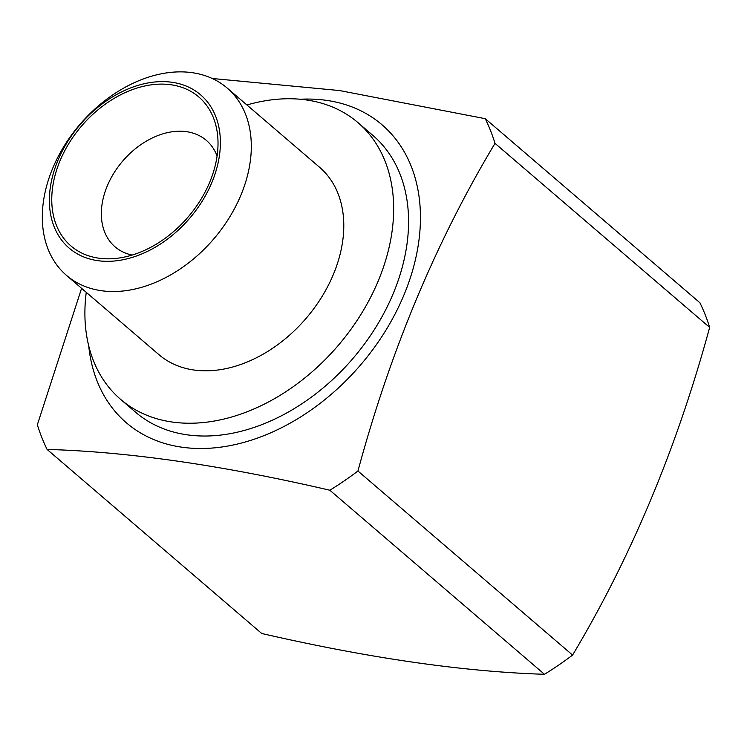 <?xml version="1.0" encoding="UTF-8"?>
<svg xmlns="http://www.w3.org/2000/svg" width="747" height="747" viewBox="0 0 747 747"><rect width="100%" height="100%" fill="white"/><g stroke="black" fill="none" stroke-linecap="round" stroke-linejoin="round"><path stroke-width="1.12" d="M86.26 292.329A182.296 130.099 -49.4 0 0 120.612 399.374A182.296 130.099 -49.4 0 0 171.931 421.99A182.296 130.099 -49.4 0 0 360.857 314.562A182.296 130.099 -49.4 0 0 357.944 122.601A182.296 130.099 -49.4 0 0 306.625 99.986A182.296 130.099 -49.4 0 0 246.921 104.982M120.612 399.374L135.524 412.167A182.296 130.099 -49.4 0 0 186.843 434.782A182.296 130.099 -49.4 0 0 375.769 327.354A182.296 130.099 -49.4 0 0 372.865 135.394L357.944 122.601M81.591 288.323L37.35 424.763A280.461 200.149 -49.4 0 0 39.208 430.431A280.461 200.149 -49.4 0 0 47.098 449.433C128.363 451.711 222.606 465.306 329.838 490.228A280.461 200.149 -49.4 0 0 357.944 471.021C390.476 350.595 436.164 241.374 495.009 143.359A280.461 200.149 -49.4 0 0 493.16 137.691A280.461 200.149 -49.4 0 0 485.261 118.689L339.624 90.564L212.232 78.491M88.725 345.917A196.321 140.109 -49.4 0 0 95.308 376.236A196.321 140.109 -49.4 0 0 181.661 447.164A196.321 140.109 -49.4 0 0 362.472 362.715A196.321 140.109 -49.4 0 0 413.072 171.315A196.321 140.109 -49.4 0 0 300.257 99.248M329.838 490.228L544.479 674.289A280.461 200.149 -49.4 0 0 566.469 659.601A280.461 200.149 -49.4 0 0 572.585 655.082L357.944 471.021M544.479 674.289C463.336 671.74 369.083 658.144 261.739 633.493L47.098 449.433M217.088 156.002A70.115 50.04 -49.4 0 0 206.359 140.399A70.115 50.04 -49.4 0 0 186.619 131.696A70.115 50.04 -49.4 0 0 113.955 173.015A70.115 50.04 -49.4 0 0 115.075 246.846A70.115 50.04 -49.4 0 0 132.135 255.072M192.409 72.711A123.404 88.071 -49.4 0 0 64.513 145.432A123.404 88.071 -49.4 0 0 66.483 275.372A123.404 88.071 -49.4 0 0 101.228 290.686A123.404 88.071 -49.4 0 0 229.114 217.965A123.404 88.071 -49.4 0 0 227.144 88.025A123.404 88.071 -49.4 0 0 192.409 72.711M172.184 82.301A100.966 72.057 -49.4 0 0 57.939 160.362A100.966 72.057 -49.4 0 0 97.586 260.638A100.966 72.057 -49.4 0 0 211.831 182.567A100.966 72.057 -49.4 0 0 172.184 82.301M66.483 275.372L158.952 354.666A123.404 88.071 -49.4 0 0 193.688 369.97A123.404 88.071 -49.4 0 0 321.583 297.259A123.404 88.071 -49.4 0 0 319.613 167.309L227.144 88.025M98.623 258.163A98.165 70.05 -49.4 0 0 114.487 258.555A98.165 70.05 -49.4 0 0 217.844 138.027A98.165 70.05 -49.4 0 0 171.147 84.775A98.165 70.05 -49.4 0 0 60.077 160.67A98.165 70.05 -49.4 0 0 98.623 258.163M495.009 143.359L709.65 327.419A280.461 200.149 -49.4 0 0 699.902 302.75L485.261 118.689M709.65 327.419C676.894 447.808 631.206 557.029 572.585 655.082"/></g></svg>
